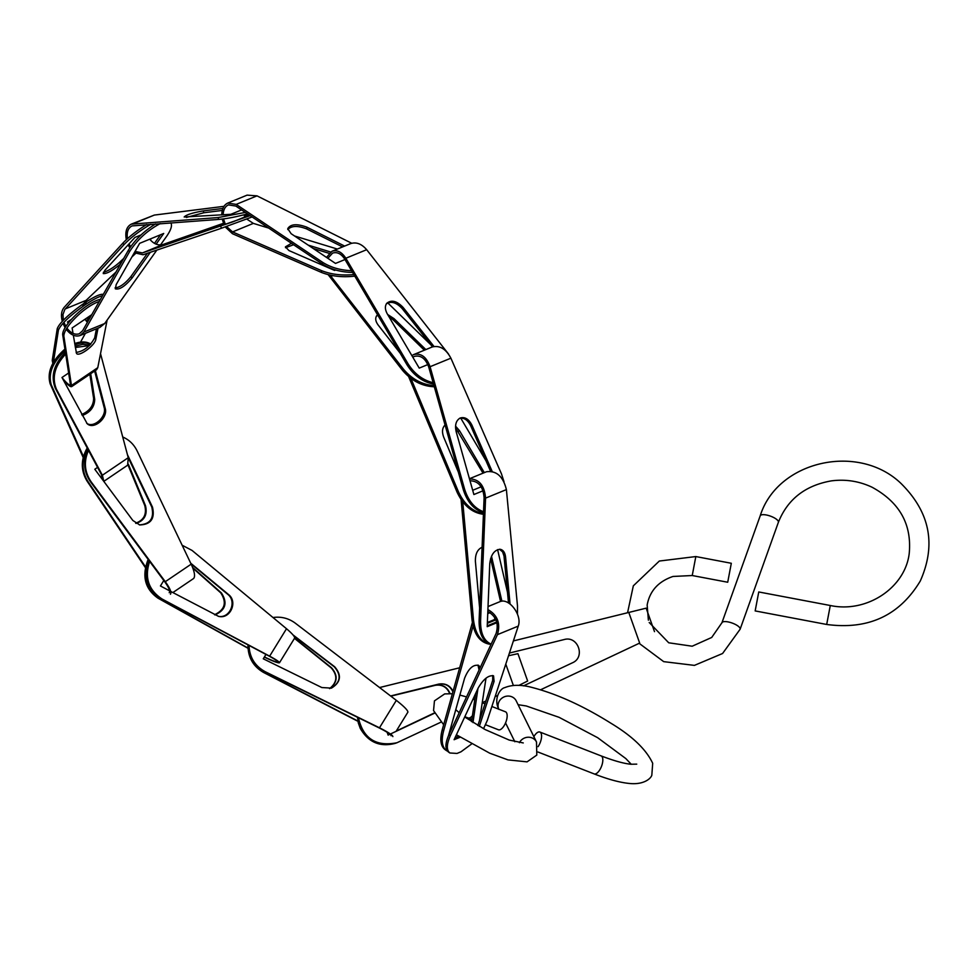 <?xml version="1.0" encoding="UTF-8"?>
<svg xmlns="http://www.w3.org/2000/svg" width="978" height="978" viewBox="0 0 978 978"><rect width="100%" height="100%" fill="white"/><g stroke="black" fill="none" stroke-linecap="round" stroke-linejoin="round"><path stroke-width="1.47" d="M509.416 653.059L564.172 639.551C578.01 635.468 585.749 657.24 572.436 662.803L523.499 685.871L572.436 662.803C585.749 657.24 578.01 635.468 564.172 639.551M731.312 563.279L727.718 582.24L731.312 563.279L695.823 556.555L659.319 561.042L633.328 585.834L627.558 612.754L513.401 640.92L628.793 612.448L639.673 643.072L540.602 689.783M654.502 631.641L646.165 608.157L628.793 612.448M388.119 735.065L389.953 734.209L388.132 735.101L387.129 732.253M396.286 731.031L434.391 712.925M434.403 712.962L396.249 731.092M434.513 713.219L390.43 734.013L434.501 713.194M449.697 693.573C446.897 687.045 442.08 684.307 435.271 685.321L390.821 696.153M390.784 696.116L435.589 685.211C442.459 684.197 447.288 686.984 450.051 693.585M390.589 695.969L438.67 684.111C445.21 683.023 450.002 685.419 453.046 691.312M452.9 691.837C449.953 685.676 445.1 683.133 438.352 684.233L390.625 696.006M358.425 717.73C363.168 738.561 376.017 746.899 396.97 742.742L440.992 722.143M482.447 702.607L485.919 700.957M495.112 696.629L497.57 695.468M518.866 685.419L527.643 681.006L517.937 653.671L508.536 655.737M395.528 743.256L395.21 743.366C380.014 747.339 368.364 742.326 360.246 728.353L359.366 725.37C366.848 741.348 378.902 747.302 395.528 743.256L396.078 743.06M357.716 717.387L359.366 725.37L357.386 717.229M459.66 667.778L379.574 687.546M396.97 742.742L396.652 742.864C375.552 747.009 362.704 738.573 358.082 717.571M360.246 728.353L358.168 722.51M292.984 634.893L334.623 666.715C341.921 675.175 340.857 682.314 331.456 688.109L321.823 687.546L263.278 658.805L265.967 654.429M331.297 688.17C340.564 682.314 341.566 675.199 334.305 666.825L293.693 635.798M294.623 638.108L331.542 667.803C338.18 675.443 337.581 682.363 329.733 688.585M329.574 688.622C337.276 682.363 337.826 675.468 331.224 667.913L294.476 638.365M396.114 731.287L407.899 712.131C407.899 710.346 404.036 706.422 396.334 700.358L295.332 623.194C288.632 618.255 281.187 616.372 272.996 617.521M391.114 735.749C390.943 734.466 386.995 731.874 379.305 727.987L265.124 671.947C254.512 666.152 249.048 657.265 248.718 645.272M249.035 645.443C249.463 657.314 254.928 666.116 265.441 671.825L379.476 727.803C388.193 732.204 392.655 735.138 392.863 736.593M357.899 721.299L263.608 672.485C253.119 666.421 247.911 657.228 247.996 644.893M248.302 645.052C248.314 657.265 253.522 666.373 263.926 672.375L357.838 720.994M169.597 590.834L160.441 585.969L163.803 580.492M190.71 563.194L228.424 594.453C238.18 601.751 230.197 619.49 218.571 616.36L170.734 591.445M214.549 614.71C224.989 609.759 227.03 602.448 220.686 592.79L192.874 568.157M192.593 567.423L221.407 592.937C227.788 602.815 225.637 610.138 214.94 614.917M218.216 616.274C229.744 618.976 237.299 601.47 227.703 594.294L191.065 563.927M149.646 561.433C144.328 577.521 148.497 590.064 162.165 599.074L269.647 656.165C276.187 659.685 279.463 661.898 279.463 662.778C278.131 663.194 273.082 661.311 264.317 657.118M264.415 656.947C272.116 660.639 276.566 662.289 277.728 661.923C277.728 661.14 274.83 659.196 269.072 656.079L161.443 598.915C147.592 589.722 143.497 577.008 149.157 560.773M148.656 560.101C142.433 576.445 145.771 589.184 158.705 598.328L248.009 648.035M248.021 648.292L157.971 598.169C145.037 589.013 141.7 576.25 147.959 559.893L148.289 559.599M279.463 662.778L294.598 638.157C294.928 636.715 292.239 633.585 286.505 628.732L192.055 550.431L182.14 545.223M127.47 454.746L152.495 507.142C155.099 518.633 150.844 524.563 139.72 524.941L132.837 520.455L94.805 469.257L97.58 467.374M135.673 523.193C143.9 520.162 146.92 514.257 144.744 505.479L127.984 464.905M128.399 464.305L145.465 505.626C147.641 514.636 144.487 520.565 136.015 523.426M139.353 524.856C150.27 524.208 154.414 518.242 151.761 506.983L128.252 457.728L100.526 353.657M88.521 450.406C83.582 461.482 84.487 472.007 91.223 481.958L165.294 581.69C170.074 588.377 171.786 592.558 170.429 594.208M169.206 592.705C170.404 591.25 168.888 587.57 164.671 581.665L90.489 481.799C83.619 471.592 82.824 460.87 88.106 449.648M87.604 448.694C81.48 460.015 81.529 470.846 87.751 481.213L145.502 566.873M145.355 567.558L87.03 481.054C80.697 470.442 80.758 459.428 87.225 447.985M172.862 592.57L193.583 578.524C195.404 576.555 194.61 571.763 191.175 564.159L137.091 450.87C133.925 444.44 129.182 439.831 122.861 437.044M95.355 370.552L105.196 408.327C108.24 417.838 93.815 430.161 87.189 423.706L61.981 377.508L68.937 372.789M81.712 414.464C89.487 411.127 93.46 405.784 93.631 398.462L89.854 374.281M90.697 373.718L94.707 399.391C94.45 407.007 90.306 412.374 82.274 415.516M86.675 423.217C93.631 428.694 107.042 416.542 104.12 407.41L94.646 371.041M65.844 353.902C54.756 365.686 51.626 377.471 56.455 389.268L102.372 475.235L103.802 481.359M102.641 479.807L101.345 474.428L55.379 388.352C50.477 376.127 53.876 364.097 65.563 352.251M65.294 350.601C52.616 362.178 47.946 373.596 51.284 384.855L83.436 456.592M83.191 457.533L50.208 383.938C46.858 372.471 51.675 360.931 64.658 349.329L65.086 349.317M90.624 344.293C86.272 342.239 81.027 342.422 74.903 344.831M74.695 343.571C81.174 341.261 86.541 341.432 90.807 344.097M89.365 345.564L75.343 347.508M75.135 346.224L82.763 344.342L89.89 345.051M103.839 481.335L127.641 465.198L128.24 457.704L102.372 475.235M67.433 322.055L71.125 319.549M73.02 333.376L72.127 327.96L91.749 314.671M98.032 328.168L95.832 339.329C95.086 345.381 78.766 357.263 76.504 353.4L73.326 335.246M85.379 319.916L86.198 318.437M89.34 316.297L86.516 321.432M76.15 352.459C83.986 351.151 90.147 346.285 94.67 337.862L96.443 328.816M99.23 301.505C84.218 306.358 61.822 329.024 64.01 337.129L71.638 386.628C70.282 387.056 67.372 384.611 62.922 379.268M61.981 377.52C66.321 382.899 69.157 385.405 70.514 385.051L62.836 335.662C60.428 327.007 85.966 302.336 100.477 299.305M52.849 363.315L52.237 360.479L57.25 328.645C59.328 323.278 67.409 315.429 81.504 305.075L85.147 304.818C69.841 315.674 60.929 324.109 58.423 330.099L53.387 362.349M102.458 295.821C98.692 296.615 92.922 299.61 85.147 304.818L86.431 301.725C95.233 296.138 100.844 293.706 103.252 294.439M71.638 386.628L96.602 369.708L97.776 367.667L107.128 320.075M80.551 342.104L85.379 333.351M81.504 305.075L86.431 301.725M120.587 263.95C112.482 270.71 106.7 273.926 103.228 273.571L104.854 270.356L134.94 237.422L141.04 234.928M150.331 252.3L131.993 278.107C125.001 286.322 119.463 289.904 115.38 288.852L116.186 284.598L139.646 243.339L163.717 233.461L156.125 244.158M103.375 272.336C108.081 270.992 113.46 267.679 119.499 262.397L123.741 258.388M115.074 287.874C119.805 287.434 125.062 283.693 130.832 276.652L147.433 253.278M154.475 243.363L160.6 234.732M160.221 223.595C147.507 230.343 137.287 239.708 129.536 251.701L83.851 332.068L80.062 335.527C75.355 337.031 70.734 334.965 66.211 329.341M66.92 328.119C70.942 333.217 75.061 335.099 79.279 333.767L82.629 330.711L128.375 250.234C134.866 239.891 143.937 231.126 155.6 223.925M150.808 224.268C139.768 230.722 130.808 237.52 123.962 244.683L64.829 309.451L62.959 314.61L63.338 320.222M63.925 322.288L65.856 326.493M62.286 321.322C60.77 315.368 61.406 310.711 64.193 307.349L122.788 243.216C128.729 236.945 136.688 230.722 146.639 224.561M65.123 327.74L62.947 323.339M160.514 244.916L166.456 236.566C171.016 229.977 172.47 225.405 170.795 222.837M80.062 335.527L99.927 327.385L104.67 323.535L156.835 250.099M83.79 303.522L86.076 300.368L115.966 272.055M131.883 256.994L135.526 253.546M150.147 239.696L151.382 238.522M87.372 322.373L84.976 319.256M241.59 209.903L230.869 214.304L184.182 216.982C186.297 214.757 192.666 212.739 203.253 210.918L222.874 208.448M249.341 215.099L233.155 221.749L192.959 235.343L223.595 223.656M222.25 210.441L203.827 212.764L186.333 217.446M244.647 216.285L248.889 214.793M252.116 216.957L221.383 228.265L143.081 254.757L134.304 252.727M135.05 251.419L142.421 252.935L250.172 215.649M247.471 213.84C236.419 216.871 226.823 218.73 218.669 219.414L132.03 225.918C128.081 227.947 126.553 232.202 127.433 238.669M129.047 243.877L130.612 246.725M126.321 239.671C124.915 231.823 126.578 226.639 131.309 224.133L218.106 217.568L245.356 212.422M129.829 247.886L128.13 244.891M223.962 206.334L154.341 215.074L131.309 224.133M223.449 223.302L163.216 244.414C158.277 245.796 153.79 244.048 149.744 239.194M248.473 214.524L244.439 215.942M345.002 259.525L335.503 263.424L291.126 233.693L287.752 228.644C290.588 224.011 296.982 223.522 306.933 227.202L344.647 246.077M335.637 270.014L334.598 270.429L288.975 250.576L285.417 246.859L291.444 243.314M342.618 246.908L306.713 228.938C297.777 225.466 291.456 225.673 287.776 229.549M293.583 244.744L285.527 247.74M308.229 245.148L330.625 251.994M329.036 253.302L313.168 248.461M354.782 276.138C342.41 277.544 331.261 276.297 321.322 272.373L232.434 233.705L225.233 226.933M226.529 226.48L232.544 231.92L321.542 270.637C331.029 274.415 341.799 275.723 353.84 274.549M352.581 272.397C341.114 272.263 331.053 269.488 322.385 264.048L235.845 206.052L228.412 204.891C225.111 206.444 223.351 209.769 223.143 214.854M223.497 218.913L225.343 224.39M221.774 214.952C221.872 208.889 223.876 204.928 227.764 203.069L236.187 204.39L322.606 262.312C330.845 267.507 340.491 270.295 351.554 270.661M224.096 224.806L222.214 219.072M351.701 243.253L257.006 195.857L247.104 195.135L227.764 203.069M268.718 228.082L253.339 223.387L246.725 219.035M245.026 216.871L243.84 214.818M337.373 249.06L294.537 235.979M427.838 364.574L419.232 368.107L387.325 313.938C384.965 309.635 384.77 306.09 386.762 303.29C391.432 299.537 396.885 300.931 403.132 307.459L433.987 346.456M400.173 353.192L378.241 325.136C375.466 321.346 374.99 318.156 376.823 315.552L377.569 314.806M432.472 346.872L402.202 308.608C396.408 302.422 391.114 300.845 386.322 303.901M424.366 350.197L393.119 319.806L388.951 316.713M377.814 315.234L376.396 316.163M387.655 314.5L394.048 318.657L425.858 349.586M434.293 386.775C422.117 386.286 411.542 380.821 402.581 370.405L328.156 274.671M330.014 275.111L403.523 369.256C412.007 379.207 422.154 384.66 433.963 385.613M433.535 384.085C422.728 381.982 413.902 375.589 407.056 364.88L344.831 259.256C341.236 253.73 337.153 251.676 332.593 253.106L327.862 258.302M326.518 257.41L331.97 251.273C337.153 249.659 341.774 251.969 345.845 258.241L407.997 363.73C414.427 373.889 422.814 380.21 433.144 382.704M448.621 354.158L366.664 249.696C361.591 243.84 356.261 241.81 350.674 243.608L331.97 251.273M430.736 344.684L387.789 302.923M483.059 490.785L473.89 494.538L456.188 431.75C454.697 425.051 456.017 420.479 460.161 418.034C464.856 416.616 468.804 419.036 471.995 425.271L492.154 471.396M458.303 471.971L443.755 437.276C441.763 431.946 442.203 427.851 445.063 425.002M490.516 471.151L470.711 425.833C467.777 419.978 464.049 417.484 459.538 418.352M483.022 473.169L455.54 427.826M455.552 426.127L459.574 430.797L484.33 472.631M483.425 514.281C472.215 512.888 463.45 505.565 457.142 492.313L408.645 376.64M410.919 378.425L458.425 491.751C464.354 504.367 472.692 511.653 483.462 513.621M483.499 512.668C474.024 509.782 467.288 502.081 463.279 489.587L428.755 367.129C425.54 358.437 420.711 354.88 414.256 356.42L412.814 357.214M411.86 355.589L413.657 354.586C420.968 352.826 426.445 356.872 430.075 366.713L464.55 489.024C468.291 500.834 474.611 508.413 483.535 511.763M504 481.689L501.469 473.878L450.895 358.18C445.919 348.889 439.697 345.148 432.203 346.982L413.657 354.586M486.029 460.87L460.736 418.107M496.897 622.705L487.215 626.678L489.77 563.536C490.968 554.55 494.452 549.807 500.21 549.294C503.218 549.929 505.015 552.521 505.577 557.057L510.051 603.952M487.252 625.847L496.702 621.971M495.919 619.808L487.35 623.328M487.386 622.497L495.614 619.123M479.623 607.986L475.406 561.494C475.198 554.147 477.423 549.404 482.093 547.252M508.499 602.913L504 556.03L502.582 551.861L499.465 549.245M491.494 556.237L501.91 601.226M500.54 601.47L490.614 558.609M462.753 501.885L473.499 620.101C475.357 633.976 480.883 642.02 490.076 644.221L488.597 644.013C479.403 641.8 473.878 633.768 472.019 619.893L461.09 499.587M491.054 644.343C483.059 641.825 479.073 634.013 479.098 620.896L484.098 497.765C483.181 486.677 478.486 481.017 470.002 480.785M469.477 478.902C479.147 479.073 484.513 485.491 485.565 498.132L480.577 621.103C480.479 633.267 484 640.945 491.139 644.147M517.448 614.025L517.496 605.969L506.396 489.599C503.132 476.457 496.506 470.504 486.518 471.738L469.428 478.743M490.076 644.221L490.895 644.661M507.496 592.362L497.594 549.612M460.1 737.253L454.11 739.71L478.279 687.852C483.523 679.001 488.609 675.003 493.548 675.859L494.086 681.373L479.318 726.373M455.014 737.779L458.633 736.287M448.486 735.688L464.587 678.231C468.548 668.475 473.266 664.221 478.768 665.468L480.21 667.595M477.863 725.529L492.68 680.382L492.741 675.505M479.073 670.04L477.997 665.077M477.936 688.598L472.973 722.571M471.555 721.666L475.675 693.439M473.059 626.116L443.609 730.908C441.127 740.493 442.044 747.033 446.347 750.529L444.929 749.539C440.638 746.043 439.721 739.502 442.203 729.918L472.362 622.619M487.9 609.587C497.521 615.04 500.699 623.402 497.435 634.649L450.357 735.652C446.53 744.295 446.347 750.065 449.831 752.974L448.413 751.984C444.941 749.075 445.124 743.304 448.951 734.661L496.09 633.524C498.963 623.695 496.213 616.348 487.826 611.47M449.831 752.974L457.032 753.439L460.993 751.801L471.457 744.099M483.548 728.72L487.276 720.505L518.254 626.103C522.484 615.199 508.804 597.24 499.709 601.763L488.034 606.556M446.347 750.529L447.557 751.214M477.826 725.505L478.083 724.857M479.538 720.407L486.005 678.157M494.562 619.551L494.844 617.668M533.866 736.654A9.658 4.144 111.3 0 1 539.868 732.033A9.658 4.144 111.3 0 1 539.184 744.82A9.658 4.144 111.3 0 1 538.071 746.666M485.589 724.759L498.438 729.771A9.658 4.144 -68.7 0 0 504.77 724.576A9.658 4.144 -68.7 0 0 505.455 711.788L491.873 706.495M826.691 624.465L830.285 605.504L758.757 591.959L755.163 610.92L826.691 624.465C868.305 630.015 899.491 615.529 920.286 581.005C936.411 544.722 930.005 512.215 901.056 483.499C858.415 442.435 777.327 460.76 760.212 515.809A9.658 3.154 -160.3 0 0 760.163 516.005M513.352 685.431L505.785 664.111M396.334 700.358L379.476 727.803M221.407 592.937L220.686 592.79M228.424 594.453L227.703 594.294M162.165 599.074L161.443 598.915M158.705 598.328L157.971 598.169M269.647 656.165L286.505 628.732M145.465 505.626L144.744 505.479M152.495 507.142L151.761 506.983M91.223 481.958L90.489 481.799M87.751 481.213L87.03 481.054M165.294 581.69L191.175 564.159M94.707 399.391L93.631 398.462M105.196 408.327L104.12 407.41M56.455 389.268L55.379 388.352M51.284 384.855L50.208 383.938M95.832 339.329L94.67 337.862M64.01 337.129L62.836 335.662M58.423 330.099L57.25 328.645M71.907 385.198L97.776 367.667M120.649 263.84L119.499 262.397M131.993 278.107L130.832 276.652M129.536 251.701L128.375 250.234M123.962 244.683L122.788 243.216M83.851 332.068L104.67 323.535M65.281 308.901L86.076 300.368M203.827 212.764L203.253 210.918M209.084 229.891L208.766 228.852M221.383 228.265L220.82 226.419M218.669 219.414L218.106 217.568M133.521 223.607L154.341 215.074M142.421 252.935L163.216 244.414M306.713 228.938L306.933 227.202M321.322 272.373L321.542 270.637M322.385 264.048L322.606 262.312M236.187 204.39L257.006 195.857M232.544 231.92L253.339 223.387M402.202 308.608L403.132 307.459M393.119 319.806L394.048 318.657M402.581 370.405L403.523 369.256M407.056 364.88L407.997 363.73M345.845 258.241L366.664 249.696M330.931 276.395L332.752 275.649M470.711 425.833L471.995 425.271M458.291 431.359L459.574 430.797M457.142 492.313L458.425 491.751M463.279 489.587L464.55 489.024M430.075 366.713L450.895 358.18M504.11 556.849L505.577 557.057M472.019 619.893L473.499 620.101M479.098 620.896L480.577 621.103M485.565 498.132L506.396 489.599M472.692 490.284L481.152 486.812M492.68 680.382L494.086 681.373M442.203 729.918L443.609 730.908M448.951 734.661L450.357 735.652M497.435 634.649L518.254 626.103M487.741 613.622L490.125 612.644M539.868 732.033L601.115 755.896A9.658 4.144 111.3 0 1 600.431 768.696A9.658 4.144 111.3 0 1 594.111 773.891L537.961 752.009M519.367 742.693A9.658 8.924 153.7 0 1 519.416 742.62A9.658 8.924 153.7 0 1 528.096 737.229A9.658 8.924 153.7 0 1 536.506 742.021L516.201 700.859A9.658 8.924 153.7 0 0 507.79 696.067A9.658 8.924 153.7 0 0 499.11 701.458A9.658 8.924 153.7 0 0 498.792 709.197M472.423 715.688A9.658 4.144 111.3 0 1 468.059 717.938L464.819 716.715M830.285 605.504C866.887 613.377 905.212 587.644 909.222 553.462C911.948 524.306 899.552 502.215 872.021 487.203C859.075 481.139 845.505 479.037 831.324 480.883C805.224 485.467 787.583 499.281 778.378 522.313A9.658 3.154 -160.3 0 0 778.427 522.118A9.658 3.154 -160.3 0 0 770.065 515.993A9.658 3.154 -160.3 0 0 760.212 515.809L721.935 622.741A9.658 3.154 -160.3 0 0 721.886 622.937M778.378 522.313L740.114 629.245A9.658 3.154 -160.3 0 0 732.094 623.023A9.658 3.154 -160.3 0 0 721.935 622.741L711.703 637.46L692.179 646.213L668.72 642.79L649.209 622.509M695.823 556.555L692.241 575.529L672.998 576.458C658.39 581.433 649.771 590.956 647.155 605.027L648.377 620.15M594.111 773.891C608.866 779.662 621.25 782.913 631.262 783.622C644.575 784.417 651.006 778.268 651.825 775.187L652.693 763.305C646.25 749.49 632.301 736.128 610.859 723.194C583.353 705.982 557.387 694.148 532.986 687.705C521.726 684.551 512.325 684.527 504.782 687.632C500.247 688.402 493.242 698.622 498.89 709.405M631.25 764.27L625.81 758.561L597.668 737.705L559.061 717.314L526.262 705.969L518.096 704.698M601.115 755.896C613.805 760.762 623.756 763.549 630.969 764.246L636.751 764.136M514.844 741.74L505.553 722.913M536.506 742.021L536.8 755.089L527.056 761.862L508.01 759.894L489.721 753.194L456.408 734.784M450.797 730.713L450.002 730.101M443.645 724.759L433.547 710.578L434.452 700.871L444.684 693.903L452.362 693.744M459.856 695.065L466.543 696.923M473.01 699.16L474.746 699.82M455.76 709.625L459.183 712.717M464.697 716.996L485.112 729.551L509.183 740.053L523.254 742.938M484.99 703.818L482.411 702.815M471.885 719.429L468.059 717.938M740.114 629.245L722.583 653.5L694.417 665.382L663.695 661.641L639.135 643.328M727.718 582.24L692.241 575.529"/></g></svg>

